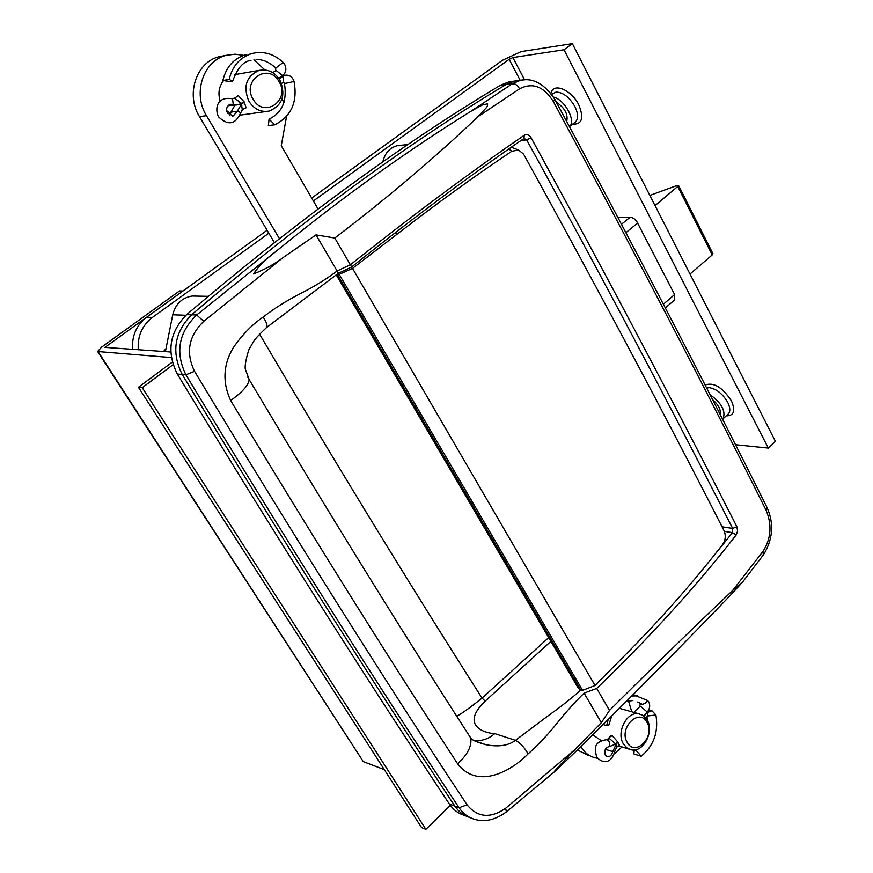 <?xml version="1.0" encoding="UTF-8"?>
<svg xmlns="http://www.w3.org/2000/svg" width="873" height="873" viewBox="0 0 873 873"><rect width="100%" height="100%" fill="white"/><g stroke="black" fill="none" stroke-linecap="round" stroke-linejoin="round"><path stroke-width="1.31" d="M574.98 122.373L569.469 126.596C576.453 121.227 564.798 99.609 553.471 97.045M722.571 419.247L723.04 418.822C726.009 411.183 721.676 403.13 710.044 394.672M311.672 198.051L502.39 60.324L521.105 51.616L572.361 43.65L775.399 441.291L768.327 448.078L564.034 49.772L512.898 57.553L509.145 59.299L313.374 200.965M268.819 233.2L152.273 317.532C142.07 325.542 137.399 336.269 138.283 349.713M132.598 349.32C131.714 335.941 136.363 325.269 146.544 317.303L267.073 230.265M768.327 448.078L735.492 444.717M572.361 43.65L564.034 49.772M720.039 414.271C721.098 409.764 718.621 404.908 712.608 399.692M566.708 121.467C568.279 114.319 564.831 107.903 556.352 102.228M674.665 299.865L674.6 294.55L636.875 221.677L634.191 218.807L631.223 217.268L617.986 217.617M382.843 161.92L382.854 161.898C384.938 152.884 389.904 147.439 397.75 145.584L400.358 145.333M165.401 351.623L172.723 314.793C175.506 303.957 181.999 297.704 192.213 296.023L197.047 296.122M456.786 716.297C462.723 712.914 471.147 706.846 482.06 698.105L548.691 637.596M707.61 563.412L732.491 532.639L732.665 528.427C701.903 468.037 669.438 405.574 635.271 341.027C601.082 276.479 564.896 209.433 526.692 139.909L524.007 138.447L524.204 135.326C526.834 133.907 529.125 134.715 531.1 137.77C607.106 276.523 675.68 406.163 736.845 526.681L737.609 531.013L736.125 535.051C696.458 586.001 649.992 637.126 596.717 688.448L584.092 693.129C574.98 701.979 565.89 712.095 556.81 723.488C547.185 735.459 537.615 745.575 528.11 753.857C514.415 768.371 479.015 791.407 457.638 763.831C386.193 654.27 310.526 533.174 230.658 400.521C222.309 382.374 223.161 364.794 233.2 347.792C242.487 334.457 252.472 324.221 263.144 317.085C274.024 308.584 286.54 300.705 300.683 293.459C314.084 286.671 326.229 279.185 337.131 271.012L315.993 234.881L282.917 257.677L203.791 321.308C188.612 335.93 185.523 352.594 194.526 371.298C291.462 532.235 382.298 676.75 467.055 804.83C477.542 817.586 490.408 818.732 505.663 808.278L575.318 749.209L601.366 722.658L584.113 693.173M601.366 722.658L609.485 710.415C653.342 666.677 694.395 626.705 732.643 590.486L762.98 551.409C771.132 538.597 772.169 524.88 766.09 510.247C703.191 384.055 632.281 247.845 553.384 101.606C543.857 86.427 532.595 82.16 519.61 88.795L477.935 116.709C435.736 156.976 388.027 197.418 334.806 238.023L315.993 234.881M337.109 270.968L350.346 264.759L334.806 238.023M350.346 264.759L350.379 264.803C412.874 215.042 470.809 171.883 524.204 135.326M609.485 710.415L596.739 688.491M575.318 749.209L563.729 761.201C561.23 763.93 552.838 772.332 554.988 771.35L574.325 752.908C629.04 699.208 681.3 646.424 731.127 594.568L742.607 582.029L732.643 590.486M505.663 808.278L506.362 811.912C496.071 819.409 486.13 822.039 476.538 819.812L476.538 819.812C469.281 818.208 463.465 814.193 459.089 807.754C374.135 679.827 283.081 535.52 185.916 374.812C175.058 352.452 178.627 332.504 196.643 314.978L275.759 251.61C341.059 198.247 406.109 151.476 470.907 111.308L512.604 83.59L520.592 80.251L525.546 79.705M275.759 251.61C266.516 258.201 259.085 265.632 253.465 273.926C264.279 269.801 274.1 264.388 282.917 257.677M477.935 116.709L486.206 107.87L487.461 105.917L487.603 103.8L482.3 104.989L470.907 111.308M468.277 734.204L470.743 738.034C471.758 739.998 476.876 742.236 486.086 744.745C498.712 747.113 508.501 745.64 515.452 740.326L547.262 716.417C559.342 707.839 569.687 699.775 578.319 692.224L580.872 689.899M550.896 641.36L485.192 701.139C460.169 725.114 483.86 733.211 494.729 733.604L515.452 740.326C520.09 742.781 524.302 747.288 528.11 753.857M266.32 327.713L338.397 273.227L337.131 271.012M247.703 377.081L249.165 379.548L245.499 369.606C243.763 365.983 249.034 347.345 249.962 347.781C253.978 341.583 251.697 341.529 266.538 327.539L266.538 327.539C267.673 325.607 266.538 322.126 263.144 317.085M724.394 531.373L732.491 532.639L736.125 535.051M523.942 138.491L524.007 138.447C471.027 174.786 413.551 217.65 351.579 267.04L338.397 273.227M350.379 264.803L351.579 267.04M519.61 88.795L517.503 85.707L514.732 83.83L506.187 84.452L514.732 81.047L518.693 80.502L514.732 81.047L506.187 84.452C407.527 143.478 302.647 220.258 191.558 314.804C302.647 220.258 407.527 143.478 506.187 84.452L500.535 85.205C402.049 144.034 297.42 220.509 186.636 314.629C169.493 332.089 166.383 351.895 177.317 374.037C274.177 533.578 364.859 676.891 449.355 803.989C453.393 809.948 458.631 813.8 465.058 815.546M194.526 371.298L185.916 374.812L182.206 374.484C171.239 352.245 174.36 332.351 191.558 314.804C174.36 332.351 171.239 352.245 182.206 374.484C279.338 534.702 370.228 678.583 454.888 806.128C370.228 678.583 279.338 534.702 182.206 374.484L177.317 374.037M470.012 817.543C463.836 815.72 458.794 811.912 454.888 806.128C458.794 811.912 463.836 815.72 470.012 817.543M203.791 321.308L196.643 314.978L186.636 314.629M554.988 771.35L506.285 811.966M762.98 551.409L763.297 554.999M163.491 351.492L165.99 348.676M649.85 195.41L676.946 185.545L678.681 185.676L655.045 205.592M712.859 253.552L712.226 254.905L690.008 274.046M511.262 147.275L518.638 150.014L523.582 154.128C597.59 288.297 664.484 413.955 724.263 531.09C726.052 536.164 725.408 540.769 722.309 544.916C695.541 579.366 665.826 613.37 633.154 646.948L595.037 685.48L352.517 268.393L398.35 233.211C438.093 202.514 475.938 175.178 511.894 151.225L508.806 148.988M518.638 150.014L511.894 151.225M336.945 274.373L339.204 274.384L352.517 268.393M336.258 274.908L577.773 687.258L580.6 689.823L582.564 690.368L595.037 685.48M339.204 274.384L582.564 690.368M170.781 352.005L104.902 347.378L182.959 291.004L179.478 290.949L101.584 347.138L97.601 351.513L171.326 357.559M98.398 352.07L363.299 761.649L384.284 769.615M172.287 362.109L138.436 387.263L421.55 827.56L425.882 829.35L450.337 805.386M138.436 387.263L142.223 387.667L425.882 829.35M142.223 387.667L173.05 364.718M363.299 761.649L97.874 351.928M513.018 81.276L509.068 81.811L500.535 85.205M318.023 208.963L281.259 145.736L286.551 116.425M283.976 102.436L281.979 98.965M264.879 69.938L253.923 59.833M243.654 55.337L235.001 54.191L226.445 55.294C203.354 60.477 192.333 93.356 206.486 115.672L279.393 238.591M223.837 55.796L219.385 56.647C196.381 61.808 185.414 94.491 199.502 116.666L274.373 242.53M588.489 755.505L577.359 749.929M628.44 700.812L631.823 711.822M621.958 746.928L614.188 753.956M597.667 758.255L596.619 758.102C589.995 756.869 584.703 753.039 580.752 746.601M609.801 737.019L612.213 735.655L618.084 742.334L619.219 745.182L618.651 745.324M646.98 722.32C639.156 707.239 618.313 728.322 627.261 742.486C635.304 757.469 655.798 736.266 646.98 722.32M623.42 743.96C615.989 732.512 626.803 711.309 638.687 713.754L643.445 715.674L647.079 719.789C654.444 731.268 643.576 752.504 631.561 749.874L626.967 747.954L623.42 743.96M592.734 734.793L601.224 740.588M236.79 96.685L238.187 95.495L244.2 101.934L246.088 107.805L245.499 108.023M279.076 81.713C268.731 62.005 241.243 80.229 253.094 99.227C263.766 118.892 290.742 100.395 279.076 81.713M248.86 101.235C242.825 86.449 246.284 76.158 259.237 70.364C267.847 68.803 274.766 72.088 280.015 80.251C285.995 95.222 282.372 105.502 269.124 111.089C260.776 112.442 254.021 109.158 248.86 101.235M223.477 80.676C218.872 86.667 217.803 93.542 220.258 101.312M226.609 110.664L230.668 113.359M240.173 115.138L266.44 111.46M249.984 53.875L252.297 53.439C263.668 50.863 273.947 53.853 283.147 62.409L284.642 64.351C286.748 68.923 286.071 72.666 282.612 75.591L278.694 78.221M222.855 80.491L231.869 81.778L232.622 81.244L229.152 79.421L222.855 80.491C226.118 66.959 233.8 58.349 245.913 54.65M274.799 124.795L269.059 119.132L268.349 125.603L274.799 124.795C291.353 116.338 297.769 101.901 294.037 81.473C292.4 76.769 289.389 74.696 285.024 75.264L279.087 78.777M229.555 115.258L230.952 112.17L237.281 111.264L241.592 104.018L242.236 109.976M228.126 105.688L236.867 104.924M218.577 116.917C228.268 125.974 235.666 124.523 240.762 112.573L237.281 111.264L233.298 115.902L227.46 113.119C225.725 108.863 226.751 105.928 230.548 104.291L238.285 104.716L241.243 103.418L234.739 98.213L231.934 98.605M230.952 112.17L234.892 105.207M244.342 102.174L241.592 104.018L239.529 104.323M243.993 101.574L241.243 103.418M252.297 53.439C240.14 57.149 232.436 65.813 229.152 79.421M633.067 694.679L647.646 700.495L648.781 701.903C650.374 705.46 649.85 708.843 647.22 712.041L643.565 715.762M636.188 695.748L633.198 694.548M641.197 756.225L635.86 750.169L634.224 750.333L633.853 753.956L641.197 756.225C653.801 745.738 658.7 731.978 655.907 714.954L651.88 710.742L647.471 712.488L643.958 716.067M604.651 751.882L605.469 749.35L612.759 751.62L616.032 744.527L616.414 747.604M596.957 757.284C601.268 762.391 610.685 765.665 614.799 751.282L612.759 751.62L611.689 754.567L609.572 756.465L607.619 756.749L605.316 755.09C604.007 750.245 605.48 747.375 609.736 746.47L615.771 744.069L609.605 738.667L606.56 739.507M618.117 742.399L615.487 744.353M617.855 741.952L615.771 744.069M608.154 719.538L606.659 725.594L603.101 724.546M637.497 695.868L631.768 695.977M608.699 725.496L606.659 725.594M575.012 122.34L575.351 122.089C578.461 118.903 578.308 113.73 574.892 106.55C569.283 97.067 562.987 92.243 556.014 92.091L551.671 94.36M550.939 93.378C552.904 82.149 571.368 89.581 578.734 104.793C584.19 117.997 582.127 124.468 572.579 124.206M728.006 414.195L728.431 413.791C730.483 411.314 730.243 407.505 727.722 402.366C722.669 393.876 716.569 388.976 709.411 387.667L706.639 387.994M705.122 385.048C713.59 381.938 722.342 387.208 731.399 400.838C735.71 410.856 733.997 415.864 726.238 415.843M520.177 80.305L509.145 59.299M524.531 79.738L512.898 57.553M146.544 317.303L152.273 317.532M663.404 304.219L674.6 294.55M625.941 232.676L637.672 223.008M621.5 224.263L630.175 217.159M185.916 315.262L172.723 314.793M259.565 334.119C295.969 396.015 331.478 455.302 366.06 511.982C405.869 577.184 444.532 639.232 482.06 698.105L485.192 701.139M722.069 526.801L732.665 528.427L736.845 526.681M531.1 137.77L526.692 139.909L521.126 140.433M494.729 733.604C488.978 738.722 482.3 741.079 474.716 740.686M457.638 763.831C467.579 754.643 471.955 746.044 470.743 738.034L470.743 738.034C400.936 629.76 327.08 510.258 249.165 379.548L249.165 379.548C248.467 385.277 242.301 392.261 230.658 400.521M467.055 804.83L459.089 807.754L449.355 803.989M766.09 510.247L766.854 507.148M553.384 101.606L554.682 99.151M712.226 254.905L677.906 186.789M394.421 233.331L398.35 233.211M337.404 274.384L580.6 689.823M206.486 115.672L199.502 116.666M272.725 72.623L276.13 70.495L282.612 75.591M283.147 62.409L276.25 67.756L275.148 67.363C268.513 61.732 262.151 59.157 256.062 59.648M294.037 81.473L285.231 83.426L283.572 82.106M246.426 107.15L242.334 109.911L240.741 112.781M228.791 105.109L233.277 104.444L232.502 98.791C216.58 95.888 214.769 109.092 218.414 116.644M281.324 76.453L282.95 76.18L283.463 82.138M634.038 712.444L639.418 706.999L641.088 706.737L647.22 712.041M647.646 700.495L645.529 702.929L642.506 704.402L637.683 702.023M655.907 714.954L647.395 716.002M619.252 744.713L616.534 747.484L614.821 751.118M609.736 746.47L609.398 742.039L607.161 739.595C591.85 741.777 595.364 750.671 596.543 756.596M646.926 712.335L647.788 715.587M723.04 418.822L728.049 414.151M665.346 307.94L674.84 299.723M408.007 144.569L397.75 145.584M208.221 296.329L192.213 296.023M486.086 744.745L476.342 741.483M742.607 582.029L763.515 554.704C772.921 539.361 774.133 523.713 767.16 507.748C704.358 381.676 633.602 245.608 554.89 99.522C544.752 84.081 533.316 77.653 520.592 80.251L509.068 81.811M712.957 253.748L678.681 185.676M226.445 55.294L219.385 56.647M619.404 708.33L638.687 713.754M618.204 745.782L628.778 749.023M234.793 74.62L259.237 70.364M283.507 82.106L281.532 83.437M233.298 115.902L232.491 116.011M238.58 95.484L234.237 98.398M284.445 83.513C287.261 100.908 282.132 112.781 269.059 119.132M282.459 75.689L285.024 75.264M250.998 60.401C243.502 61.165 237.38 68.116 232.622 81.244M275.759 68.149L275.682 70.648M607.619 756.749L606.8 756.498M647.962 715.402L645.671 717.759M611.22 735.579L608.088 738.754M646.98 716.417L647.493 720.574M634.846 749.885L634.224 750.333M648.737 709.869L651.88 710.742M632.881 700.561L626.356 701.39M611.667 716.035L608.677 725.583M640.291 703.933L639.549 706.868"/></g></svg>
